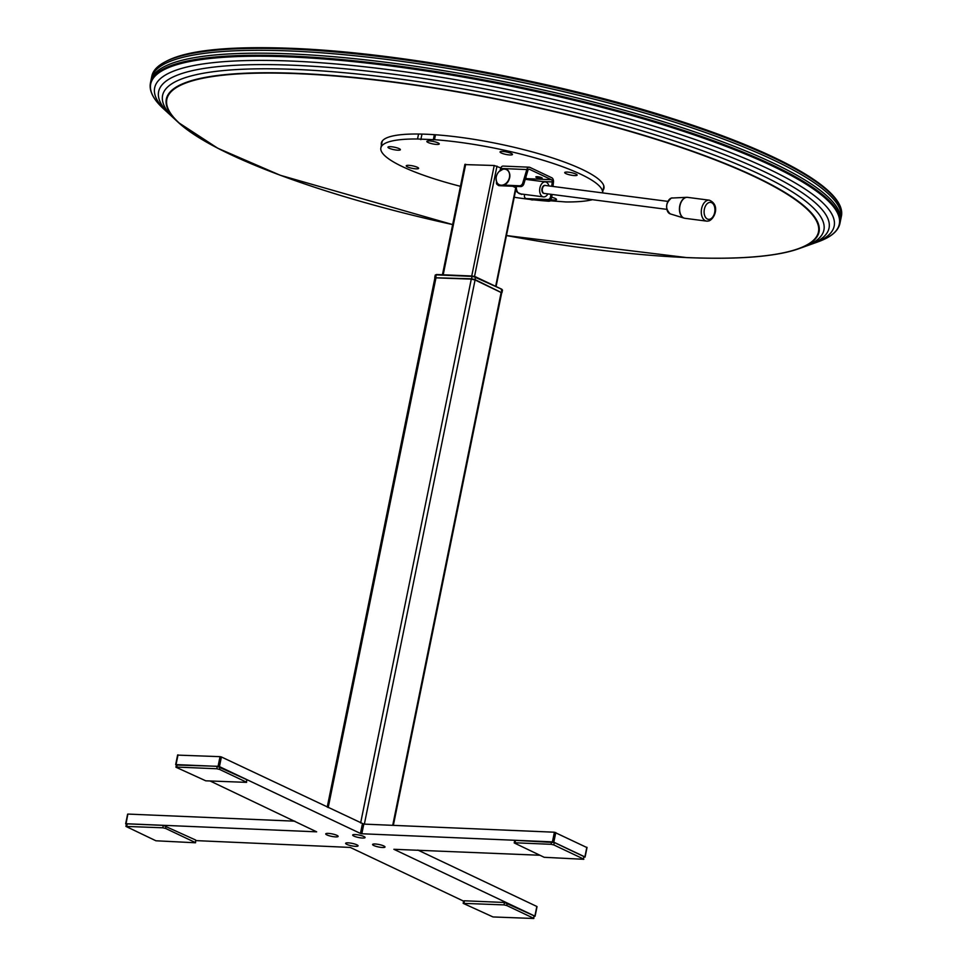 <?xml version="1.0" encoding="UTF-8"?>
<svg xmlns="http://www.w3.org/2000/svg" width="967" height="967" viewBox="0 0 967 967"><rect width="100%" height="100%" fill="white"/><g stroke="black" fill="none" stroke-linecap="round" stroke-linejoin="round"><path stroke-width="1.45" d="M327.233 807.119L434.92 277.819L471.292 279.112L475.075 279.971L501.704 292.796L393.351 825.359M362.202 824.851L363.568 825.238M603.674 185.398A113.091 22.434 11.5 0 1 603.674 187.223L602.514 192.892A113.091 22.434 11.5 0 0 580.841 174.265A113.091 22.434 11.5 0 0 434.485 139.707L417.539 138.994L418.554 134.026M592.42 199.698A113.091 22.434 11.5 0 1 565.804 201.946L550.114 200.773M389.181 148.229A6.334 1.257 -168.5 0 0 396.591 150.09A6.334 1.257 -168.5 0 0 400.302 149.426A6.334 1.257 -168.5 0 0 399.166 148.652A6.334 1.257 -168.5 0 0 392.965 146.948A6.334 1.257 -168.5 0 0 388.154 146.948A6.334 1.257 -168.5 0 0 389.181 148.229M550.175 199.516A6.334 1.257 -168.5 0 0 556.436 199.238A6.334 1.257 -168.5 0 0 555.3 198.465A6.334 1.257 -168.5 0 0 551.722 197.28M501.269 152.991A6.334 1.257 -168.5 0 0 508.678 154.853A6.334 1.257 -168.5 0 0 512.389 154.188A6.334 1.257 -168.5 0 0 511.253 153.415A6.334 1.257 -168.5 0 0 505.052 151.71A6.334 1.257 -168.5 0 0 500.229 151.722A6.334 1.257 -168.5 0 0 501.269 152.991M428.055 142.463A6.334 1.257 -168.5 0 0 435.464 144.337A6.334 1.257 -168.5 0 0 439.175 143.672A6.334 1.257 -168.5 0 0 438.039 142.898A6.334 1.257 -168.5 0 0 431.838 141.194A6.334 1.257 -168.5 0 0 427.015 141.194A6.334 1.257 -168.5 0 0 428.055 142.463M407.433 166.88A6.334 1.257 -168.5 0 0 414.843 168.754A6.334 1.257 -168.5 0 0 418.554 168.089A6.334 1.257 -168.5 0 0 417.418 167.315A6.334 1.257 -168.5 0 0 411.205 165.599A6.334 1.257 -168.5 0 0 406.394 165.611A6.334 1.257 -168.5 0 0 407.433 166.88M565.937 173.625A6.334 1.257 -168.5 0 0 573.346 175.486A6.334 1.257 -168.5 0 0 577.057 174.822A6.334 1.257 -168.5 0 0 575.921 174.048A6.334 1.257 -168.5 0 0 569.72 172.344A6.334 1.257 -168.5 0 0 564.897 172.356A6.334 1.257 -168.5 0 0 565.937 173.625M464.861 164.595L494.234 165.49L500.846 167.944M533.639 199.831A113.091 22.434 11.5 0 0 548.869 201.233L550.054 201.039M530.121 199.432A113.091 22.434 11.5 0 1 514.239 197.268M460.437 186.317A113.091 22.434 11.5 0 1 380.865 147.927A113.091 22.434 11.5 0 1 417.539 138.994M380.865 147.927L382.038 142.125A113.091 22.434 11.5 0 1 382.739 140.457M587.718 190.97A6.334 1.257 -168.5 0 0 586.896 190.862M421.975 134.087L420.838 139.635M475.208 276.671L472.452 276.054M475.413 276.767L501.825 289.266L501.293 289.725M434.969 277.747L471.57 278.81L475.015 279.584L501.692 292.723M501.486 290.342L502.489 290.148L501.825 289.266L472.367 276.03L436.552 274.507L435.247 275.039L436.625 274.519L435.235 275.063L434.751 277.481M501.704 289.23L475.498 277.166L472.053 276.393L436.238 274.87L472.295 276.042M541.605 177.698A3.264 0.653 -168.5 0 0 537.12 176.683A3.264 0.653 -168.5 0 0 536.455 177.481A3.264 0.653 -168.5 0 0 540.94 178.496A3.264 0.653 -168.5 0 0 541.605 177.698M541.979 181.482L552.242 181.917A2.007 1.233 92.4 0 0 551.42 179.705L529.42 169.273A2.007 1.233 92.4 0 0 527.922 170.385L523.836 183.948A3.01 2.2 126.5 0 1 520.633 186.595L499.238 185.688A3.01 2.2 126.5 0 1 497.812 184.83M551.42 179.705L526.604 178.641M552.979 186.45L553.462 182.195A4.025 2.466 92.4 0 0 551.806 177.771L529.807 167.339A4.025 2.466 92.4 0 0 529.203 167.194A4.025 2.466 92.4 0 0 526.81 169.563L522.736 183.126A3.01 2.2 126.5 0 1 519.521 185.785L503.408 185.096M499.54 184.927L498.126 184.866L499.238 185.688M498.126 184.866A3.01 2.2 126.5 0 1 496.579 182.014L496.627 181.856M499.975 170.736L500.664 168.451A4.025 2.466 -87.6 0 1 503.045 166.082L529.203 167.194M540.493 177.287L535.875 177.094M527.112 178.665A4.025 2.466 -87.6 0 1 527.305 179.572L525.867 177.65L525.419 179.33M552.242 181.917L551.746 186.293M550.839 194.282L550.574 196.615A3.01 2.369 103 0 1 547.854 199.504L526.459 198.586A3.01 2.369 103 0 1 524.416 195.503L524.549 194.415M552.072 194.452L551.794 196.905A3.01 2.369 103 0 1 549.075 199.782L526.459 198.586M527.68 198.876A3.01 2.369 103 0 1 526.785 198.61M520.536 193.896L521.116 194.174A6.032 4.605 -64.6 0 0 521.781 194.415L518.856 193.025A6.032 4.605 -64.6 0 1 518.179 192.784A6.032 4.605 -64.6 0 1 515.919 187.671L516.354 187.876M548.905 185.93A7.543 4.726 97.4 0 0 545.4 181.929A7.543 4.726 97.4 0 0 540.033 187.32A7.543 4.726 97.4 0 0 543.454 196.881A7.543 4.726 97.4 0 0 547.878 193.908M545.243 185.459A4.049 2.538 97.4 0 0 542.076 188.287A4.049 2.538 97.4 0 0 544.203 193.424M516.378 186.413A7.543 4.726 97.4 0 0 520.149 193.847L543.454 196.881M534.437 199.166A8.207 6.261 115.4 0 1 529.735 198.96M529.324 198.948L532.986 199.927L535.428 199.202A8.365 6.382 115.4 0 1 529.578 198.984M502.804 169.31A8.365 6.382 -64.6 0 0 499.057 171.57L499.057 171.57A8.365 6.382 -64.6 0 0 496.119 177.771L496.119 177.771A8.365 6.382 -64.6 0 0 496.059 178.871A8.365 6.382 -64.6 0 0 502.9 185.011A8.365 6.382 -64.6 0 0 509.645 175.45A8.365 6.382 -64.6 0 0 502.804 169.31M503.251 185.035A8.207 6.261 -64.6 0 0 509.307 178.931A8.207 6.261 -64.6 0 0 508.134 170.941M501.377 185.193A8.207 6.261 -64.6 0 0 502.961 185.096M709.331 200.193L687.682 197.377A10.552 6.612 97.4 0 0 685.881 197.522A10.552 6.612 97.4 0 0 679.632 208.401A10.552 6.612 97.4 0 0 684.962 218.312L706.611 221.117A10.552 6.612 -82.6 0 1 701.293 211.217A10.552 6.612 -82.6 0 1 707.53 200.338A10.552 6.612 -82.6 0 1 709.331 200.193C720.234 204.714 714.939 218.711 708.884 220.935L706.611 221.117A10.552 6.612 -82.6 0 0 708.4 220.972M684.515 218.228A10.54 6.6 -82.6 0 1 684.068 218.119A10.54 6.6 -82.6 0 1 679.475 207.82A10.54 6.6 -82.6 0 1 685.676 197.51A10.54 6.6 -82.6 0 1 686.775 197.328A10.54 6.6 -82.6 0 1 687.223 197.341M666.783 209.355L544.3 193.436A4.025 2.514 -82.6 0 1 543.357 192.989A4.025 2.514 -82.6 0 1 542.475 188.323A4.025 2.514 -82.6 0 1 545.34 185.459L667.822 201.378M346.863 844.384A6.334 1.257 -168.5 0 0 354.285 846.246A6.334 1.257 -168.5 0 0 357.995 845.581A6.334 1.257 -168.5 0 0 356.859 844.807A6.334 1.257 -168.5 0 0 350.646 843.103A6.334 1.257 -168.5 0 0 345.835 843.103A6.334 1.257 -168.5 0 0 346.863 844.384M326.931 834.932A6.334 1.257 -168.5 0 0 334.352 836.793A6.334 1.257 -168.5 0 0 338.051 836.129A6.334 1.257 -168.5 0 0 336.915 835.355A6.334 1.257 -168.5 0 0 330.714 833.651A6.334 1.257 -168.5 0 0 325.903 833.663A6.334 1.257 -168.5 0 0 326.931 834.932M353.886 836.08A6.334 1.257 -168.5 0 0 361.295 837.942A6.334 1.257 -168.5 0 0 365.006 837.277A6.334 1.257 -168.5 0 0 363.87 836.503A6.334 1.257 -168.5 0 0 357.657 834.799A6.334 1.257 -168.5 0 0 352.846 834.811A6.334 1.257 -168.5 0 0 353.886 836.08M373.818 845.533A6.334 1.257 -168.5 0 0 381.228 847.394A6.334 1.257 -168.5 0 0 384.939 846.729A6.334 1.257 -168.5 0 0 383.802 845.956A6.334 1.257 -168.5 0 0 377.601 844.251A6.334 1.257 -168.5 0 0 372.778 844.251A6.334 1.257 -168.5 0 0 373.818 845.533M127.813 814.323L126.048 823.727L316.656 831.838L210.117 780.998M176.393 765.018L218.071 766.311L220.029 756.653L221.407 756.968L363.797 824.102L554.405 832.212L586.8 847.503M177.819 755.118L220.029 756.653M221.407 756.968L219.449 766.626L218.071 766.311M219.449 766.626L360.449 833.445L362.42 823.799M363.797 824.102L361.827 833.759L552.435 841.87L554.405 832.212M555.783 832.527L553.813 842.184L552.435 841.87M553.813 842.184L584.89 856.907L586.848 847.249M584.249 857.137L584.89 856.907M539.876 855.251L393.871 849.292L534.884 916.124L536.794 906.708M417.829 850.053L536.842 906.466M534.255 916.341L534.884 916.124M463.616 901.147L350.284 847.43L195.987 840.613M128.019 814.081L294.875 821.176M361.9 833.421A3.312 0.653 -168.5 0 0 360.546 832.974M363.278 826.664A3.312 0.653 -168.5 0 0 361.924 826.217M361.827 833.759L360.449 833.445M195.552 842.777L155.929 840.782L125.94 826.41L162.794 827.788L163.29 825.383L195.66 840.033L195.552 842.777L195.66 840.033M125.94 826.41L126.435 824.005L127.233 823.848L163.29 825.383M166.046 825.999L165.55 828.417L195.165 842.45M165.55 828.417L162.794 827.788M176.743 767.061L175.946 767.218L176.429 764.8L177.227 764.643L176.743 767.061L216.765 768.765L217.249 766.347L246.682 779.62L246.585 782.363L246.682 779.62M177.227 764.643L217.249 766.347M220.005 766.976L219.521 769.394L216.765 768.765M246.585 782.363L205.766 780.816L175.946 767.218M219.521 769.394L246.198 782.037M515.496 840.359L515 842.777L514.202 842.934L514.698 840.516L515.496 840.359L554.309 842.523L553.813 844.928L583.427 858.962L583.923 856.557L583.427 858.962M554.309 842.523L583.923 856.557M514.202 842.934L544.191 857.294L583.814 859.3M553.813 844.928L551.057 844.312L551.553 841.894M515 842.777L551.057 844.312M533.808 918.493L492.989 916.946L463.169 903.347L503.988 904.894L504.484 902.477L533.917 915.749L533.808 918.493L533.917 915.749M507.24 903.105L506.744 905.523L533.421 918.167M506.744 905.523L503.988 904.894M463.169 903.347L463.664 900.93L464.462 900.785L504.484 902.477M290.982 51.009A351.819 69.793 11.5 0 1 657.693 116.886A351.819 69.793 11.5 0 1 840.952 218.409L839.936 223.389A351.819 69.793 11.5 0 0 656.678 121.866A351.819 69.793 11.5 0 0 289.967 55.989A351.819 69.793 11.5 0 0 150.417 83.102L150.84 81.023A351.819 69.793 11.5 0 1 290.402 53.898A351.819 69.793 11.5 0 1 657.101 119.787A351.819 69.793 11.5 0 1 840.359 221.298A351.819 69.793 11.5 0 0 657.101 119.787A351.819 69.793 11.5 0 0 290.402 53.898A351.819 69.793 11.5 0 0 150.84 81.023L151.432 78.122A351.819 69.793 11.5 0 1 290.982 51.009A351.819 69.793 11.5 0 1 657.693 116.886A351.819 69.793 11.5 0 1 840.952 218.409L841.35 216.475A351.819 69.793 -168.5 0 0 658.092 114.952A351.819 69.793 -168.5 0 0 291.381 49.075A351.819 69.793 -168.5 0 0 151.831 76.188L151.432 78.122A351.819 69.793 11.5 0 1 290.982 51.009M245.594 161.332A333.035 66.07 11.5 0 1 178.484 122.579A333.035 66.07 11.5 0 1 298.44 73.419A333.035 66.07 11.5 0 1 689.205 150.018A333.035 66.07 11.5 0 1 798.682 248.761L803.275 247.117A337.435 66.941 -168.5 0 0 692.36 147.081A337.435 66.941 -168.5 0 0 296.434 69.467A337.435 66.941 -168.5 0 0 174.894 119.267L163.52 108.787A351.359 69.709 11.5 0 1 290.076 56.932A351.359 69.709 11.5 0 1 702.344 137.737A351.359 69.709 11.5 0 1 817.84 241.907L825.274 238.789C833.711 234.655 838.607 229.517 839.936 223.389M721.757 258.201A333.035 66.07 11.5 0 0 798.682 248.761C775.607 256.751 738.292 259.7 686.739 257.597L506.442 235.549A332.491 65.961 -168.5 0 0 686.594 257.548A332.491 65.961 -168.5 0 0 754.804 176.792A332.491 65.961 -168.5 0 0 298.73 73.734A332.491 65.961 -168.5 0 0 177.275 121.201A332.491 65.961 -168.5 0 0 452.653 224.586L280.273 175.269L217.732 148.229L178.484 122.579L174.894 119.267A337.435 66.941 -168.5 0 1 296.434 69.467A337.435 66.941 -168.5 0 1 692.36 147.081A337.435 66.941 -168.5 0 1 803.275 247.117L808.134 245.376A342.076 67.859 -168.5 0 0 695.684 143.962A342.076 67.859 -168.5 0 0 294.319 65.285A342.076 67.859 -168.5 0 0 171.111 115.774A342.076 67.859 -168.5 0 1 294.319 65.285A342.076 67.859 -168.5 0 1 695.684 143.962A342.076 67.859 -168.5 0 1 808.134 245.376L812.993 243.648A346.718 68.79 -168.5 0 0 699.008 140.856A346.718 68.79 -168.5 0 0 292.191 61.102A346.718 68.79 -168.5 0 0 167.315 112.281A346.718 68.79 -168.5 0 1 292.191 61.102A346.718 68.79 -168.5 0 1 699.008 140.856A346.718 68.79 -168.5 0 1 812.993 243.648L817.84 241.907A351.359 69.709 11.5 0 0 702.344 137.737A351.359 69.709 11.5 0 0 290.076 56.932A351.359 69.709 11.5 0 0 163.52 108.787C153.354 99.492 148.991 90.934 150.417 83.102M603.251 189.302A113.586 22.531 -168.5 0 0 604.037 187.803M381.469 142.524A113.586 22.531 -168.5 0 0 381.614 144.204M603.045 190.257A113.586 22.531 -168.5 0 0 549.377 156.932A113.586 22.531 -168.5 0 0 426.411 134.244A113.586 22.531 -168.5 0 0 381.421 145.171M436.625 274.519L435.948 274.87M501.172 292.336L392.723 825.334M475.075 279.971L364.366 824.138M471.292 279.112L360.643 822.953M436.02 277.614L328.2 807.578M515.725 187.707L495.66 286.341M496.978 166.106L474.543 276.417M494.222 165.49L471.739 276.006M465.683 164.281L443.2 274.785M435.488 134.764L434.485 139.707M436.238 274.87L435.742 277.287M502.006 289.737L501.51 292.143M475.498 277.166L475.015 279.584M472.053 276.393L471.57 278.81M522.736 183.126L523.836 183.948M519.521 185.785L520.633 186.595M526.81 169.563L500.664 168.451M551.794 196.905L550.574 196.615M549.075 199.782L547.854 199.504M709.875 219.207A8.546 5.355 97.4 0 0 714.927 209.271A8.546 5.355 97.4 0 0 709.174 202.502A8.546 5.355 97.4 0 0 704.109 212.45A8.546 5.355 97.4 0 0 709.875 219.207M672.295 197.897A8.099 5.077 97.4 0 0 671.461 198.042A8.099 5.077 97.4 0 0 666.686 205.959A8.099 5.077 97.4 0 0 670.216 213.876C665.054 208.582 665.441 203.3 671.388 198.054L686.775 197.328M666.746 208.461A7.603 4.762 -82.6 0 1 667.556 202.236M178.025 754.864L176.067 764.522M127.233 823.848L126.737 826.265M464.462 900.785L463.967 903.19M292.167 48.386A350.816 69.6 11.5 0 1 836.624 200.616M515.894 189.109L496.071 286.534M464.922 164.317L442.451 274.761M433.289 139.889L434.352 134.691M502.489 290.148L501.994 292.566M512.667 186.256L515.907 187.791M545.4 181.929L525.238 179.306M499.057 171.57A10.552 10.552 0 0 0 496.119 177.771C496.071 183.21 498.404 185.676 503.13 185.168C512.039 183.428 511.845 166.59 502.852 169.285L499.057 171.57M670.216 213.876L684.068 218.119M177.626 754.949L175.668 764.607M587.042 847.418L585.083 857.076M537.036 906.635L535.065 916.281M127.62 814.154L125.65 823.811M841.35 216.475C847.285 190.451 779.45 152.472 671.751 118.373C556.182 81.361 399.734 52.508 292.01 48.35C205.886 45.002 159.168 54.285 151.831 76.188"/></g></svg>
